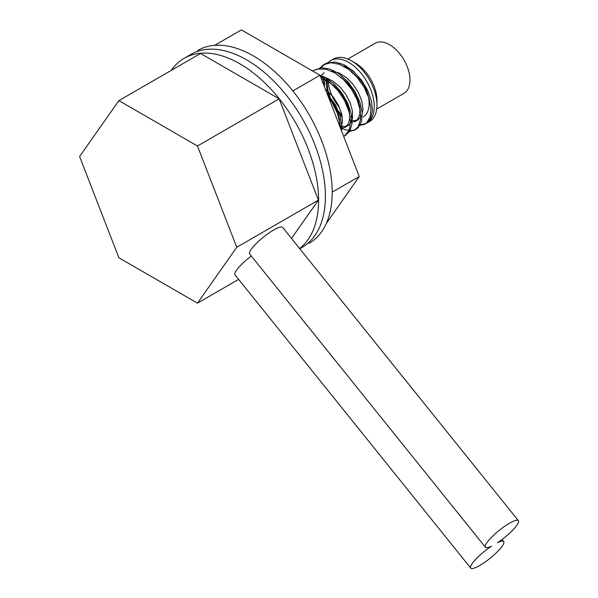 <?xml version="1.0" encoding="UTF-8"?>
<svg xmlns="http://www.w3.org/2000/svg" width="598" height="598" viewBox="0 0 598 598"><rect width="100%" height="100%" fill="white"/><g stroke="black" fill="none" stroke-linecap="round" stroke-linejoin="round"><path stroke-width="0.9" d="M376.718 109.06L404.001 93.303A28.876 16.669 -120 0 0 409.981 80.087A28.876 16.669 -120 0 0 397.378 51.032A28.876 16.669 -120 0 0 375.125 43.295L347.842 59.045M363.165 116.879A28.876 16.669 -120 0 0 369.145 103.663A28.876 16.669 -120 0 0 343.334 66.019A28.876 16.669 60 0 1 364.294 85.604L360.288 79.885L351.011 71.259M328.354 78.652A28.876 16.669 -120 0 0 339.537 107.618M350.054 116.162A28.876 16.669 -120 0 0 352.626 117.268M326.373 223.323L359.263 176.537L319.967 75.266L241.39 29.9L214.615 45.358M332.204 192.152L359.263 176.537M292.871 90.911L319.967 75.266M253.455 55.95A111.363 64.3 60 0 1 326.209 154.09A111.363 64.3 60 0 1 309.136 243.326A111.363 64.3 -120 0 0 326.209 154.09A111.363 64.3 -120 0 0 253.455 55.95A111.363 64.3 -120 0 0 197.774 50.434A111.363 64.3 60 0 1 253.455 55.95M299.583 248.476A111.363 64.3 -120 0 0 311.409 158.104A111.363 64.3 -120 0 0 239.85 63.807A111.363 64.3 -120 0 0 184.162 58.298L190.971 54.366A111.363 64.3 60 0 1 246.653 59.882A111.363 64.3 60 0 1 319.407 158.014A111.363 64.3 60 0 1 302.334 247.258L299.785 248.731M184.162 58.298A111.363 64.3 -120 0 0 171.349 70.34M79.601 156.519L118.89 257.783L197.475 303.156L236.763 247.258L197.475 145.994L118.89 100.621L79.601 156.519M238.639 279.386L197.475 303.156M291.495 238.423L318.428 200.106L236.763 247.258M318.428 200.106L279.139 98.842L197.475 145.994M279.139 98.842L200.554 53.476L118.89 100.621M491.601 546.101A21.177 4.478 141.2 0 0 470.716 568.1A21.177 4.478 141.2 0 0 490.024 558.323A21.177 4.478 141.2 0 0 503.725 541.571A21.177 4.478 141.2 0 0 497.514 542.685A21.177 4.478 141.2 0 0 518.399 520.686A21.177 4.478 141.2 0 0 499.091 530.463A21.177 4.478 141.2 0 0 485.397 547.222A21.177 4.478 141.2 0 0 491.601 546.101M251.317 256.026A21.177 4.478 141.2 0 0 234.969 274.833L470.716 568.1M518.399 520.686L282.652 227.419A21.177 4.478 141.2 0 0 263.352 237.197A21.177 4.478 141.2 0 0 249.65 253.948L485.397 547.222M328.653 97.653L332.047 102.512L337.392 113.194L340.098 123.719L340.374 127.867M320.506 76.656L329.797 82.389L338.102 90.791L344.754 100.972L349.06 111.744L350.585 121.843L349.232 130.095L344.336 136.09L349.658 131.396L351.945 123.995L351.385 114.397L347.984 103.716L342.049 93.198L334.207 84.071L325.275 77.411L318.921 74.668M340.374 127.494L345.151 129.759L352.454 130.581L356.042 129.325L358.15 127.71L361.543 121.491L362.179 112.671L359.929 102.288L354.988 91.554L347.842 81.709L339.253 73.92L330.118 69.091L321.418 67.806L313.352 70.631L317.269 69.076L325.611 69.106L334.708 72.799L343.588 79.691L351.31 88.967L357.058 99.537L360.25 110.182L360.579 119.645L358.075 126.836L354.547 130.192L348.544 131.582M319.07 68.755L323.555 64.734L330.776 62.738L339.544 64.315L348.671 69.405L357.185 77.404L364.175 87.353L368.921 98.109L370.947 108.417L370.08 117.059L366.484 123.031L364.75 124.294L358.755 125.692M342.28 117.178L337.384 111.721A36.089 20.84 60 0 1 336.211 110.324M320.02 68.665L325.058 63.874L327.099 62.902L335.112 61.99L344.112 64.786L353.134 70.938L361.229 79.706L367.538 90.066L371.41 100.808L372.472 110.682L370.663 118.531L366.253 123.435L360.078 124.825A36.089 20.84 60 0 1 359.189 124.795M351.011 122.545A36.089 20.84 60 0 1 350.585 122.336M342.198 116.588A36.089 20.84 60 0 1 337.384 111.721L335.949 109.74M345.068 135.619L345.831 135.223M341.593 131.007L341.862 126.126L340.105 115.93L335.598 105.166L326.755 92.757M326.478 77.934L326.351 85.581L328.526 95.172L330.53 100.225M327.45 78.286L327.151 81.171L327.868 90.029L330.769 99.201L335.441 107.7L341.936 115.16M350.533 120.28L353.635 120.811L358.195 119.749L361.827 115.414L362.964 109.008L361.79 101.062L358.381 92.503L353.059 84.348L346.362 77.561L338.984 72.941L331.307 71.027M324.221 72.687L320.341 76.223M340.322 126.171L345.749 126.507L347.991 125.64L350.017 123.95L352.394 118.763L352.536 111.579L350.361 103.245L346.063 94.746L340.068 87.069L332.981 81.134L325.559 77.65L321.111 76.925M340.681 128.645L342.534 121.738L341.66 113.934L338.528 105.405L333.422 97.138L325.207 88.758M327.764 95.366L333.579 103.125L337.668 111.662L339.604 119.921L339.492 125.587M321.395 78.943L326.74 80.82L334.08 85.701L340.658 92.675L345.808 100.913L349 109.456L349.927 117.283L348.559 123.48L345.173 127.269L340.554 128.331M340.785 77.142L347.289 82.629L353.321 90.261L357.671 98.76L359.899 107.109L359.817 114.338L357.499 119.578L355.376 121.372L350.585 122.426M324.37 86.605L325.14 77.538M366.776 123.128L369.497 121.558A36.089 20.84 -120 0 0 376.972 105.039A36.089 20.84 -120 0 0 351.452 60.839A36.089 20.84 -120 0 0 333.407 59.045L330.687 60.622A36.089 20.84 60 0 1 348.731 62.409A36.089 20.84 60 0 1 372.307 94.207A36.089 20.84 60 0 1 366.776 123.128A36.089 20.84 60 0 1 365.684 123.689M355.541 63.194L351.452 60.839L355.541 63.194A30.319 17.506 60 0 1 376.972 100.322L376.972 105.039M324.385 86.65A36.089 20.84 60 0 1 323.212 77.127M327.599 63.156A36.089 20.84 60 0 1 330.687 60.622M502.058 539.493L503.725 541.571M325.058 63.874L323.555 64.734M366.253 123.435L364.75 124.302M356.042 129.332L354.547 130.192M358.195 119.749L355.376 121.379M347.991 125.647L345.173 127.269"/></g></svg>
